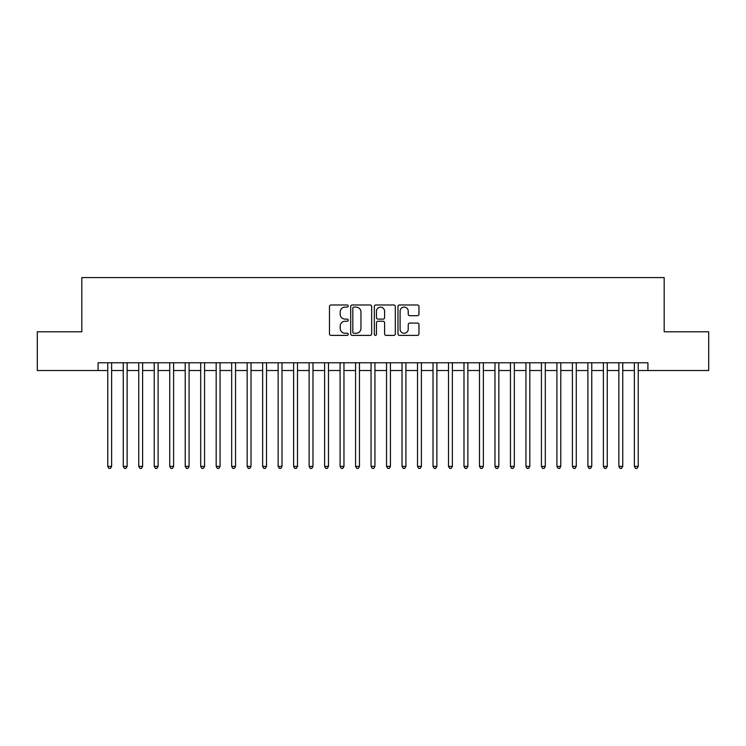 <?xml version="1.0" encoding="UTF-8"?>
<svg xmlns="http://www.w3.org/2000/svg" width="746" height="746" viewBox="0 0 746 746"><rect width="100%" height="100%" fill="white"/><g stroke="black" fill="none" stroke-linecap="round" stroke-linejoin="round"><path stroke-width="1.12" d="M348.223 306.046A1.063 1.063 0 0 0 347.16 304.983L331 304.983A1.52 1.52 0 0 0 329.48 306.503L329.48 333.872A1.52 1.52 0 0 0 331 335.392L347.16 335.392A1.063 1.063 0 0 0 348.223 334.32A1.063 1.063 0 0 0 347.16 333.257L345.062 333.257A4.868 4.868 0 0 1 340.204 328.399L340.204 326.114A4.868 4.868 0 0 1 345.062 321.246L347.16 321.246A1.063 1.063 0 0 0 348.223 320.183A1.063 1.063 0 0 0 347.16 319.12L345.062 319.12A4.868 4.868 0 0 1 340.204 314.262L340.204 311.977A4.868 4.868 0 0 1 345.062 307.11L347.16 307.11A1.063 1.063 0 0 0 348.223 306.046M417.434 315.698A1.52 1.52 0 0 0 418.954 314.178L418.954 306.503A1.52 1.52 0 0 0 417.434 304.983L399.492 304.983A1.52 1.52 0 0 0 397.972 306.503L397.972 333.872A1.52 1.52 0 0 0 399.492 335.392L417.434 335.392A1.52 1.52 0 0 0 418.954 333.872L418.954 324.594A1.52 1.52 0 0 0 417.434 323.074L409.75 323.074A1.52 1.52 0 0 0 408.23 324.594L408.23 329.191A4.066 4.066 0 0 1 404.164 333.257A4.066 4.066 0 0 1 400.098 329.191L400.098 311.175A4.066 4.066 0 0 1 404.164 307.11A4.066 4.066 0 0 1 408.23 311.175L408.23 314.178A1.52 1.52 0 0 0 409.75 315.698L417.434 315.698M98.09 370.52L37.3 370.52L37.3 331.802L81.827 331.802L81.827 277.596L664.173 277.596L664.173 331.802L708.7 331.802L708.7 370.52L647.91 370.52L647.91 362.78L98.09 362.78L98.09 370.52L107.769 370.52M371.667 306.503A1.52 1.52 0 0 0 370.147 304.983L352.215 304.983A1.52 1.52 0 0 0 350.695 306.503L350.695 333.872A1.52 1.52 0 0 0 352.215 335.392L370.147 335.392A1.52 1.52 0 0 0 371.667 333.872L371.667 306.503M375.853 304.983L393.785 304.983A1.52 1.52 0 0 1 395.305 306.503L395.305 333.872A1.52 1.52 0 0 1 393.785 335.392L386.111 335.392A1.52 1.52 0 0 1 384.591 333.872L384.591 322.766A1.52 1.52 0 0 0 383.071 321.246L377.98 321.246A1.52 1.52 0 0 0 376.46 322.766L376.46 334.32A1.063 1.063 0 0 1 375.397 335.392A1.063 1.063 0 0 1 374.333 334.32L374.333 306.503A1.52 1.52 0 0 1 375.853 304.983M111.639 370.52L123.258 370.52M127.128 370.52L138.747 370.52M142.617 370.52L154.236 370.52M158.105 370.52L169.724 370.52M173.594 370.52L185.213 370.52M189.083 370.52L200.693 370.52M204.572 370.52L216.181 370.52M220.061 370.52L231.67 370.52M235.549 370.52L247.159 370.52M251.029 370.52L262.648 370.52M266.518 370.52L278.137 370.52M282.007 370.52L293.626 370.52M297.495 370.52L309.114 370.52M312.984 370.52L324.603 370.52M328.473 370.52L340.092 370.52M343.962 370.52L355.572 370.52M359.451 370.52L371.06 370.52M374.94 370.52L386.549 370.52M390.428 370.52L402.038 370.52M405.908 370.52L417.527 370.52M421.397 370.52L433.016 370.52M436.886 370.52L448.505 370.52M452.374 370.52L463.993 370.52M467.863 370.52L479.482 370.52M483.352 370.52L494.971 370.52M498.841 370.52L510.45 370.52M514.33 370.52L525.939 370.52M529.819 370.52L541.428 370.52M545.307 370.52L556.917 370.52M560.787 370.52L572.406 370.52M576.276 370.52L587.895 370.52M591.764 370.52L603.383 370.52M607.253 370.52L618.872 370.52M622.742 370.52L634.361 370.52M638.231 370.52L647.91 370.52M353.884 307.11A1.063 1.063 0 0 0 352.821 308.173L352.821 332.194A1.063 1.063 0 0 0 353.884 333.257L356.084 333.257A4.868 4.868 0 0 0 360.952 328.399L360.952 311.977A4.868 4.868 0 0 0 356.084 307.11L353.884 307.11M384.591 311.259A4.066 4.066 0 0 0 380.525 307.184A4.066 4.066 0 0 0 376.46 311.259L376.46 317.6A1.52 1.52 0 0 0 377.98 319.12L383.071 319.12A1.52 1.52 0 0 0 384.591 317.6L384.591 311.259M111.639 362.78L111.639 466.39L107.769 466.39L107.769 362.78M111.639 466.39L110.483 468.404L108.935 468.404L107.769 466.39M127.128 362.78L127.128 466.39L123.258 466.39L123.258 362.78M127.128 466.39L125.971 468.404L124.423 468.404L123.258 466.39M142.617 362.78L142.617 466.39L138.747 466.39L138.747 362.78M142.617 466.39L141.46 468.404L139.903 468.404L138.747 466.39M158.105 362.78L158.105 466.39L154.236 466.39L154.236 362.78M158.105 466.39L156.94 468.404L155.392 468.404L154.236 466.39M173.594 362.78L173.594 466.39L169.724 466.39L169.724 362.78M173.594 466.39L172.429 468.404L170.881 468.404L169.724 466.39M189.083 362.78L189.083 466.39L185.213 466.39L185.213 362.78M189.083 466.39L187.917 468.404L186.369 468.404L185.213 466.39M204.572 362.78L204.572 466.39L200.693 466.39L200.693 362.78M204.572 466.39L203.406 468.404L201.858 468.404L200.693 466.39M220.061 362.78L220.061 466.39L216.181 466.39L216.181 362.78M220.061 466.39L218.895 468.404L217.347 468.404L216.181 466.39M235.549 362.78L235.549 466.39L231.67 466.39L231.67 362.78M235.549 466.39L234.384 468.404L232.836 468.404L231.67 466.39M251.029 362.78L251.029 466.39L247.159 466.39L247.159 362.78M251.029 466.39L249.873 468.404L248.325 468.404L247.159 466.39M266.518 362.78L266.518 466.39L262.648 466.39L262.648 362.78M266.518 466.39L265.362 468.404L263.814 468.404L262.648 466.39M282.007 362.78L282.007 466.39L278.137 466.39L278.137 362.78M282.007 466.39L280.85 468.404L279.302 468.404L278.137 466.39M297.495 362.78L297.495 466.39L293.626 466.39L293.626 362.78M297.495 466.39L296.339 468.404L294.782 468.404L293.626 466.39M312.984 362.78L312.984 466.39L309.114 466.39L309.114 362.78M312.984 466.39L311.819 468.404L310.271 468.404L309.114 466.39M328.473 362.78L328.473 466.39L324.603 466.39L324.603 362.78M328.473 466.39L327.308 468.404L325.76 468.404L324.603 466.39M343.962 362.78L343.962 466.39L340.092 466.39L340.092 362.78M343.962 466.39L342.796 468.404L341.248 468.404L340.092 466.39M359.451 362.78L359.451 466.39L355.572 466.39L355.572 362.78M359.451 466.39L358.285 468.404L356.737 468.404L355.572 466.39M374.94 362.78L374.94 466.39L371.06 466.39L371.06 362.78M374.94 466.39L373.774 468.404L372.226 468.404L371.06 466.39M390.428 362.78L390.428 466.39L386.549 466.39L386.549 362.78M390.428 466.39L389.263 468.404L387.715 468.404L386.549 466.39M405.908 362.78L405.908 466.39L402.038 466.39L402.038 362.78M405.908 466.39L404.752 468.404L403.204 468.404L402.038 466.39M421.397 362.78L421.397 466.39L417.527 466.39L417.527 362.78M421.397 466.39L420.24 468.404L418.692 468.404L417.527 466.39M436.886 362.78L436.886 466.39L433.016 466.39L433.016 362.78M436.886 466.39L435.729 468.404L434.181 468.404L433.016 466.39M452.374 362.78L452.374 466.39L448.505 466.39L448.505 362.78M452.374 466.39L451.218 468.404L449.661 468.404L448.505 466.39M467.863 362.78L467.863 466.39L463.993 466.39L463.993 362.78M467.863 466.39L466.698 468.404L465.15 468.404L463.993 466.39M483.352 362.78L483.352 466.39L479.482 466.39L479.482 362.78M483.352 466.39L482.186 468.404L480.638 468.404L479.482 466.39M498.841 362.78L498.841 466.39L494.971 466.39L494.971 362.78M498.841 466.39L497.675 468.404L496.127 468.404L494.971 466.39M514.33 362.78L514.33 466.39L510.45 466.39L510.45 362.78M514.33 466.39L513.164 468.404L511.616 468.404L510.45 466.39M529.819 362.78L529.819 466.39L525.939 466.39L525.939 362.78M529.819 466.39L528.653 468.404L527.105 468.404L525.939 466.39M545.307 362.78L545.307 466.39L541.428 466.39L541.428 362.78M545.307 466.39L544.142 468.404L542.594 468.404L541.428 466.39M560.787 362.78L560.787 466.39L556.917 466.39L556.917 362.78M560.787 466.39L559.631 468.404L558.083 468.404L556.917 466.39M576.276 362.78L576.276 466.39L572.406 466.39L572.406 362.78M576.276 466.39L575.119 468.404L573.571 468.404L572.406 466.39M591.764 362.78L591.764 466.39L587.895 466.39L587.895 362.78M591.764 466.39L590.608 468.404L589.06 468.404L587.895 466.39M607.253 362.78L607.253 466.39L603.383 466.39L603.383 362.78M607.253 466.39L606.097 468.404L604.54 468.404L603.383 466.39M622.742 362.78L622.742 466.39L618.872 466.39L618.872 362.78M622.742 466.39L621.577 468.404L620.029 468.404L618.872 466.39M638.231 362.78L638.231 466.39L634.361 466.39L634.361 362.78M638.231 466.39L637.065 468.404L635.517 468.404L634.361 466.39"/></g></svg>
